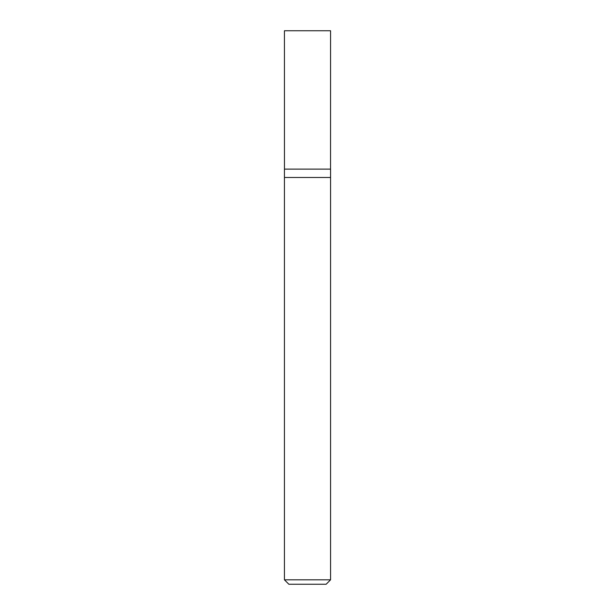 <?xml version="1.0" encoding="UTF-8"?>
<svg xmlns="http://www.w3.org/2000/svg" width="615" height="615" viewBox="0 0 615 615"><rect width="100%" height="100%" fill="white"/><g stroke="black" fill="none" stroke-linecap="round" stroke-linejoin="round"><path stroke-width="0.92" d="M284.438 579.822L288.865 584.25L326.135 584.25L330.562 579.822L330.562 177.481L284.438 177.481L330.562 177.481L330.562 169.125L284.438 169.125L284.438 579.822L330.562 579.822M284.461 169.125L284.438 30.75L330.562 30.75L330.539 169.125"/></g></svg>
